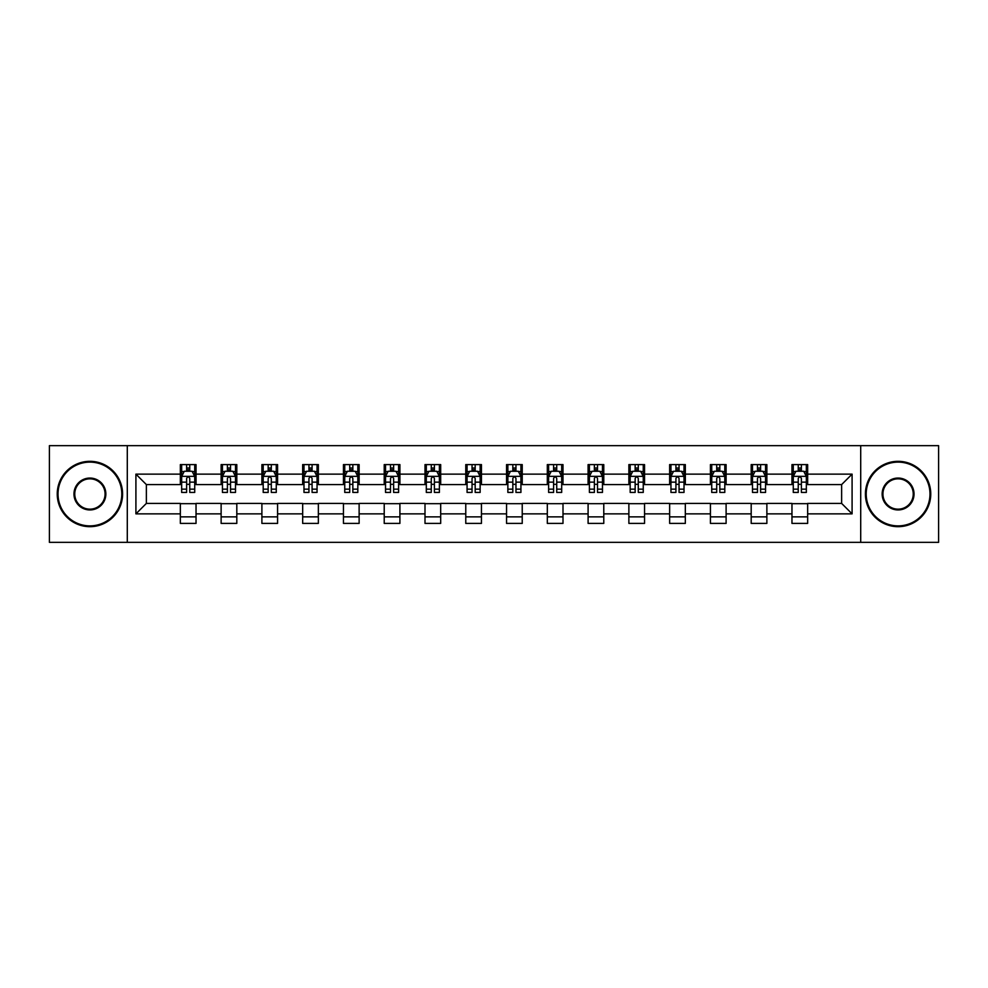 <?xml version="1.0" encoding="UTF-8"?>
<svg xmlns="http://www.w3.org/2000/svg" width="988" height="988" viewBox="0 0 988 988"><rect width="100%" height="100%" fill="white"/><g stroke="black" fill="none" stroke-linecap="round" stroke-linejoin="round"><path stroke-width="1.48" d="M860.709 542.35L938.6 542.35L938.6 445.65L860.709 445.65L860.709 542.35L127.291 542.35L127.291 445.65L49.4 445.65L49.4 542.35L127.291 542.35M860.709 445.65L127.291 445.65M807.653 474.141L807.653 464.595L791.968 464.595L791.968 474.141L766.873 474.141L766.873 464.595L751.189 464.595L751.189 474.141L726.106 474.141L726.106 464.595L710.421 464.595L710.421 474.141L685.326 474.141L685.326 464.595L669.642 464.595L669.642 474.141L644.547 474.141L644.547 464.595L628.874 464.595L628.874 474.141L603.779 474.141L603.779 464.595L588.095 464.595L588.095 474.141L562.999 474.141L562.999 464.595L547.315 464.595L547.315 474.141L522.232 474.141L522.232 464.595L506.548 464.595L506.548 474.141L481.452 474.141L481.452 464.595L465.768 464.595L465.768 474.141L440.685 474.141L440.685 464.595L425.001 464.595L425.001 474.141L399.905 474.141L399.905 464.595L384.221 464.595L384.221 474.141L359.126 474.141L359.126 464.595L343.454 464.595L343.454 474.141L318.358 474.141L318.358 464.595L302.674 464.595L302.674 474.141L277.579 474.141L277.579 464.595L261.894 464.595L261.894 474.141L236.811 474.141L236.811 464.595L221.127 464.595L221.127 474.141L196.032 474.141L196.032 464.595L180.347 464.595L180.347 474.141L135.912 474.141L135.912 513.859L146.372 503.411L180.347 503.411L180.347 523.405L196.032 523.405L196.032 503.411L221.127 503.411L221.127 523.405L236.811 523.405L236.811 503.411L261.894 503.411L261.894 523.405L277.579 523.405L277.579 503.411L302.674 503.411L302.674 523.405L318.358 523.405L318.358 503.411L343.454 503.411L343.454 523.405L359.126 523.405L359.126 503.411L384.221 503.411L384.221 523.405L399.905 523.405L399.905 503.411L425.001 503.411L425.001 523.405L440.685 523.405L440.685 503.411L465.768 503.411L465.768 523.405L481.452 523.405L481.452 503.411L506.548 503.411L506.548 523.405L522.232 523.405L522.232 503.411L547.315 503.411L547.315 523.405L562.999 523.405L562.999 503.411L588.095 503.411L588.095 523.405L603.779 523.405L603.779 503.411L628.874 503.411L628.874 523.405L644.547 523.405L644.547 503.411L669.642 503.411L669.642 523.405L685.326 523.405L685.326 503.411L710.421 503.411L710.421 523.405L726.106 523.405L726.106 503.411L751.189 503.411L751.189 523.405L766.873 523.405L766.873 503.411L791.968 503.411L791.968 523.405L807.653 523.405L807.653 503.411L841.628 503.411L841.628 484.589L807.653 484.589L807.653 474.141L852.088 474.141L852.088 513.859L807.653 513.859M791.968 513.859L766.873 513.859M751.189 513.859L726.106 513.859M710.421 513.859L685.326 513.859M669.642 513.859L644.547 513.859M628.874 513.859L603.779 513.859M588.095 513.859L562.999 513.859M547.315 513.859L522.232 513.859M506.548 513.859L481.452 513.859M465.768 513.859L440.685 513.859M425.001 513.859L399.905 513.859M384.221 513.859L359.126 513.859M343.454 513.859L318.358 513.859M302.674 513.859L277.579 513.859M261.894 513.859L236.811 513.859M221.127 513.859L196.032 513.859M180.347 513.859L135.912 513.859M791.968 474.141L791.968 484.589L766.873 484.589L766.873 474.141M751.189 474.141L751.189 484.589L726.106 484.589L726.106 474.141M710.421 474.141L710.421 484.589L685.326 484.589L685.326 474.141M669.642 474.141L669.642 484.589L644.547 484.589L644.547 474.141M628.874 474.141L628.874 484.589L603.779 484.589L603.779 474.141M588.095 474.141L588.095 484.589L562.999 484.589L562.999 474.141M547.315 474.141L547.315 484.589L522.232 484.589L522.232 474.141M506.548 474.141L506.548 484.589L481.452 484.589L481.452 474.141M465.768 474.141L465.768 484.589L440.685 484.589L440.685 474.141M425.001 474.141L425.001 484.589L399.905 484.589L399.905 474.141M384.221 474.141L384.221 484.589L359.126 484.589L359.126 474.141M343.454 474.141L343.454 484.589L318.358 484.589L318.358 474.141M302.674 474.141L302.674 484.589L277.579 484.589L277.579 474.141M261.894 474.141L261.894 484.589L236.811 484.589L236.811 474.141M221.127 474.141L221.127 484.589L196.032 484.589L196.032 474.141M180.347 474.141L180.347 484.589L146.372 484.589L135.912 474.141M146.372 484.589L146.372 503.411M852.088 513.859L841.628 503.411M841.628 484.589L852.088 474.141M180.347 471.128L181.656 471.128M186.621 471.128L189.758 471.128M194.722 471.128L196.032 471.128M180.347 484.33L181.656 484.33M186.621 484.33L189.758 484.33M194.722 484.33L196.032 484.33M180.347 503.67L196.032 503.67M180.347 516.872L196.032 516.872M221.127 503.67L236.811 503.67M221.127 516.872L236.811 516.872M221.127 471.128L222.436 471.128M227.401 471.128L230.537 471.128M235.502 471.128L236.811 471.128M221.127 484.33L222.436 484.33M227.401 484.33L230.537 484.33M235.502 484.33L236.811 484.33M261.894 503.67L277.579 503.67M261.894 516.872L277.579 516.872M261.894 471.128L263.203 471.128M268.168 471.128L271.305 471.128M276.269 471.128L277.579 471.128M261.894 484.33L263.203 484.33M268.168 484.33L271.305 484.33M276.269 484.33L277.579 484.33M302.674 503.67L318.358 503.67M302.674 516.872L318.358 516.872M302.674 471.128L303.983 471.128M308.948 471.128L312.084 471.128M317.049 471.128L318.358 471.128M302.674 484.33L303.983 484.33M308.948 484.33L312.084 484.33M317.049 484.33L318.358 484.33M343.454 503.67L359.126 503.67M343.454 516.872L359.126 516.872M343.454 471.128L344.75 471.128M349.715 471.128L352.852 471.128M357.829 471.128L359.126 471.128M343.454 484.33L344.75 484.33M349.715 484.33L352.852 484.33M357.829 484.33L359.126 484.33M384.221 503.67L399.905 503.67M384.221 516.872L399.905 516.872M384.221 471.128L385.53 471.128M390.495 471.128L393.632 471.128M398.596 471.128L399.905 471.128M384.221 484.33L385.53 484.33M390.495 484.33L393.632 484.33M398.596 484.33L399.905 484.33M425.001 503.67L440.685 503.67M425.001 516.872L440.685 516.872M425.001 471.128L426.31 471.128M431.274 471.128L434.411 471.128M439.376 471.128L440.685 471.128M425.001 484.33L426.31 484.33M431.274 484.33L434.411 484.33M439.376 484.33L440.685 484.33M465.768 503.67L481.452 503.67M465.768 516.872L481.452 516.872M465.768 471.128L467.077 471.128M472.042 471.128L475.179 471.128M480.143 471.128L481.452 471.128M465.768 484.33L467.077 484.33M472.042 484.33L475.179 484.33M480.143 484.33L481.452 484.33M506.548 503.67L522.232 503.67M506.548 516.872L522.232 516.872M506.548 471.128L507.857 471.128M512.821 471.128L515.958 471.128M520.923 471.128L522.232 471.128M506.548 484.33L507.857 484.33M512.821 484.33L515.958 484.33M520.923 484.33L522.232 484.33M547.315 503.67L562.999 503.67M547.315 516.872L562.999 516.872M547.315 471.128L548.624 471.128M553.589 471.128L556.726 471.128M561.69 471.128L562.999 471.128M547.315 484.33L548.624 484.33M553.589 484.33L556.726 484.33M561.69 484.33L562.999 484.33M588.095 503.67L603.779 503.67M588.095 516.872L603.779 516.872M588.095 471.128L589.404 471.128M594.368 471.128L597.505 471.128M602.47 471.128L603.779 471.128M588.095 484.33L589.404 484.33M594.368 484.33L597.505 484.33M602.47 484.33L603.779 484.33M628.874 503.67L644.547 503.67M628.874 516.872L644.547 516.872M628.874 471.128L630.171 471.128M635.148 471.128L638.285 471.128M643.25 471.128L644.547 471.128M628.874 484.33L630.171 484.33M635.148 484.33L638.285 484.33M643.25 484.33L644.547 484.33M669.642 503.67L685.326 503.67M669.642 516.872L685.326 516.872M669.642 471.128L670.951 471.128M675.915 471.128L679.052 471.128M684.017 471.128L685.326 471.128M669.642 484.33L670.951 484.33M675.915 484.33L679.052 484.33M684.017 484.33L685.326 484.33M710.421 503.67L726.106 503.67M710.421 516.872L726.106 516.872M710.421 471.128L711.731 471.128M716.695 471.128L719.832 471.128M724.797 471.128L726.106 471.128M710.421 484.33L711.731 484.33M716.695 484.33L719.832 484.33M724.797 484.33L726.106 484.33M751.189 503.67L766.873 503.67M751.189 516.872L766.873 516.872M751.189 471.128L752.498 471.128M757.463 471.128L760.599 471.128M765.564 471.128L766.873 471.128M751.189 484.33L752.498 484.33M757.463 484.33L760.599 484.33M765.564 484.33L766.873 484.33M791.968 503.67L807.653 503.67M791.968 516.872L807.653 516.872M791.968 471.128L793.278 471.128M798.242 471.128L801.379 471.128M806.344 471.128L807.653 471.128M791.968 484.33L793.278 484.33M798.242 484.33L801.379 484.33M806.344 484.33L807.653 484.33M189.758 467.991L186.621 467.991M194.722 489.159L189.758 489.159L189.758 492.432L194.722 492.432L194.722 476.488L192.117 471.264L184.274 471.264L181.656 476.488L181.656 492.432L186.621 492.432L186.621 489.159L181.656 489.159M181.656 476.488L181.656 464.595M194.722 476.488L194.722 464.595M186.621 471.264L186.621 464.595M189.758 464.595L189.758 471.264M189.758 489.159L189.758 478.451C188.72 476.438 187.671 476.438 186.621 478.451L186.621 489.159M89.908 462.112A31.888 31.888 0 0 0 58.02 494A31.888 31.888 0 0 0 89.908 525.888A31.888 31.888 0 0 0 121.796 494A31.888 31.888 0 0 0 89.908 462.112M89.908 526.678A32.678 32.678 0 0 1 57.242 494A32.678 32.678 0 0 1 89.908 461.322A32.678 32.678 0 0 1 122.586 494A32.678 32.678 0 0 1 89.908 526.678M89.908 478.056A15.944 15.944 0 0 1 105.852 494A15.944 15.944 0 0 1 89.908 509.944A15.944 15.944 0 0 1 73.964 494A15.944 15.944 0 0 1 89.908 478.056M89.908 509.166A15.166 15.166 0 0 0 105.074 494A15.166 15.166 0 0 0 89.908 478.834A15.166 15.166 0 0 0 74.755 494A15.166 15.166 0 0 0 89.908 509.166M898.092 462.112A31.888 31.888 0 0 0 866.204 494A31.888 31.888 0 0 0 898.092 525.888A31.888 31.888 0 0 0 929.98 494A31.888 31.888 0 0 0 898.092 462.112M898.092 526.678A32.678 32.678 0 0 1 865.414 494A32.678 32.678 0 0 1 898.092 461.322A32.678 32.678 0 0 1 930.758 494A32.678 32.678 0 0 1 898.092 526.678M898.092 478.056A15.944 15.944 0 0 1 914.036 494A15.944 15.944 0 0 1 898.092 509.944A15.944 15.944 0 0 1 882.148 494A15.944 15.944 0 0 1 898.092 478.056M898.092 509.166A15.166 15.166 0 0 0 913.245 494A15.166 15.166 0 0 0 898.092 478.834A15.166 15.166 0 0 0 882.926 494A15.166 15.166 0 0 0 898.092 509.166M230.537 467.991L227.401 467.991M235.502 489.159L230.537 489.159L230.537 492.432L235.502 492.432L235.502 476.488L232.884 471.264L225.042 471.264L222.436 476.488L222.436 492.432L227.401 492.432L227.401 489.159L222.436 489.159M222.436 476.488L222.436 464.595M235.502 476.488L235.502 464.595M227.401 471.264L227.401 464.595M230.537 464.595L230.537 471.264M230.537 489.159L230.537 478.451C229.488 476.438 228.438 476.438 227.401 478.451L227.401 489.159M271.305 467.991L268.168 467.991M276.269 489.159L271.305 489.159L271.305 492.432L276.269 492.432L276.269 476.488L273.664 471.264L265.821 471.264L263.203 476.488L263.203 492.432L268.168 492.432L268.168 489.159L263.203 489.159M263.203 476.488L263.203 464.595M276.269 476.488L276.269 464.595M268.168 471.264L268.168 464.595M271.305 464.595L271.305 471.264M271.305 489.159L271.305 478.451C270.267 476.438 269.218 476.438 268.168 478.451L268.168 489.159M312.084 467.991L308.948 467.991M317.049 489.159L312.084 489.159L312.084 492.432L317.049 492.432L317.049 476.488L314.431 471.264L306.589 471.264L303.983 476.488L303.983 492.432L308.948 492.432L308.948 489.159L303.983 489.159M303.983 476.488L303.983 464.595M317.049 476.488L317.049 464.595M308.948 471.264L308.948 464.595M312.084 464.595L312.084 471.264M312.084 489.159L312.084 478.451C311.035 476.438 309.997 476.438 308.948 478.451L308.948 489.159M352.852 467.991L349.715 467.991M357.829 489.159L352.852 489.159L352.852 492.432L357.829 492.432L357.829 476.488L355.211 471.264L347.368 471.264L344.75 476.488L344.75 492.432L349.715 492.432L349.715 489.159L344.75 489.159M344.75 476.488L344.75 464.595M357.829 476.488L357.829 464.595M349.715 471.264L349.715 464.595M352.852 464.595L352.852 471.264M352.852 489.159L352.852 478.451C351.814 476.438 350.765 476.438 349.715 478.451L349.715 489.159M393.632 467.991L390.495 467.991M398.596 489.159L393.632 489.159L393.632 492.432L398.596 492.432L398.596 476.488L395.978 471.264L388.148 471.264L385.53 476.488L385.53 492.432L390.495 492.432L390.495 489.159L385.53 489.159M385.53 476.488L385.53 464.595M398.596 476.488L398.596 464.595M390.495 471.264L390.495 464.595M393.632 464.595L393.632 471.264M393.632 489.159L393.632 478.451C392.582 476.438 391.544 476.438 390.495 478.451L390.495 489.159M434.411 467.991L431.274 467.991M439.376 489.159L434.411 489.159L434.411 492.432L439.376 492.432L439.376 476.488L436.758 471.264L428.916 471.264L426.31 476.488L426.31 492.432L431.274 492.432L431.274 489.159L426.31 489.159M426.31 476.488L426.31 464.595M439.376 476.488L439.376 464.595M431.274 471.264L431.274 464.595M434.411 464.595L434.411 471.264M434.411 489.159L434.411 478.451C433.361 476.438 432.312 476.438 431.274 478.451L431.274 489.159M475.179 467.991L472.042 467.991M480.143 489.159L475.179 489.159L475.179 492.432L480.143 492.432L480.143 476.488L477.537 471.264L469.695 471.264L467.077 476.488L467.077 492.432L472.042 492.432L472.042 489.159L467.077 489.159M467.077 476.488L467.077 464.595M480.143 476.488L480.143 464.595M472.042 471.264L472.042 464.595M475.179 464.595L475.179 471.264M475.179 489.159L475.179 478.451C474.141 476.438 473.091 476.438 472.042 478.451L472.042 489.159M515.958 467.991L512.821 467.991M520.923 489.159L515.958 489.159L515.958 492.432L520.923 492.432L520.923 476.488L518.305 471.264L510.463 471.264L507.857 476.488L507.857 492.432L512.821 492.432L512.821 489.159L507.857 489.159M507.857 476.488L507.857 464.595M520.923 476.488L520.923 464.595M512.821 471.264L512.821 464.595M515.958 464.595L515.958 471.264M515.958 489.159L515.958 478.451C514.909 476.438 513.871 476.438 512.821 478.451L512.821 489.159M556.726 467.991L553.589 467.991M561.69 489.159L556.726 489.159L556.726 492.432L561.69 492.432L561.69 476.488L559.085 471.264L551.242 471.264L548.624 476.488L548.624 492.432L553.589 492.432L553.589 489.159L548.624 489.159M548.624 476.488L548.624 464.595M561.69 476.488L561.69 464.595M553.589 471.264L553.589 464.595M556.726 464.595L556.726 471.264M556.726 489.159L556.726 478.451C555.688 476.438 554.639 476.438 553.589 478.451L553.589 489.159M597.505 467.991L594.368 467.991M602.47 489.159L597.505 489.159L597.505 492.432L602.47 492.432L602.47 476.488L599.852 471.264L592.022 471.264L589.404 476.488L589.404 492.432L594.368 492.432L594.368 489.159L589.404 489.159M589.404 476.488L589.404 464.595M602.47 476.488L602.47 464.595M594.368 471.264L594.368 464.595M597.505 464.595L597.505 471.264M597.505 489.159L597.505 478.451C596.456 476.438 595.418 476.438 594.368 478.451L594.368 489.159M638.285 467.991L635.148 467.991M643.25 489.159L638.285 489.159L638.285 492.432L643.25 492.432L643.25 476.488L640.632 471.264L632.789 471.264L630.171 476.488L630.171 492.432L635.148 492.432L635.148 489.159L630.171 489.159M630.171 476.488L630.171 464.595M643.25 476.488L643.25 464.595M635.148 471.264L635.148 464.595M638.285 464.595L638.285 471.264M638.285 489.159L638.285 478.451C637.235 476.438 636.186 476.438 635.148 478.451L635.148 489.159M679.052 467.991L675.915 467.991M684.017 489.159L679.052 489.159L679.052 492.432L684.017 492.432L684.017 476.488L681.411 471.264L673.569 471.264L670.951 476.488L670.951 492.432L675.915 492.432L675.915 489.159L670.951 489.159M670.951 476.488L670.951 464.595M684.017 476.488L684.017 464.595M675.915 471.264L675.915 464.595M679.052 464.595L679.052 471.264M679.052 489.159L679.052 478.451C678.015 476.438 676.965 476.438 675.915 478.451L675.915 489.159M719.832 467.991L716.695 467.991M724.797 489.159L719.832 489.159L719.832 492.432L724.797 492.432L724.797 476.488L722.179 471.264L714.336 471.264L711.731 476.488L711.731 492.432L716.695 492.432L716.695 489.159L711.731 489.159M711.731 476.488L711.731 464.595M724.797 476.488L724.797 464.595M716.695 471.264L716.695 464.595M719.832 464.595L719.832 471.264M719.832 489.159L719.832 478.451C718.782 476.438 717.745 476.438 716.695 478.451L716.695 489.159M760.599 467.991L757.463 467.991M765.564 489.159L760.599 489.159L760.599 492.432L765.564 492.432L765.564 476.488L762.958 471.264L755.116 471.264L752.498 476.488L752.498 492.432L757.463 492.432L757.463 489.159L752.498 489.159M752.498 476.488L752.498 464.595M765.564 476.488L765.564 464.595M757.463 471.264L757.463 464.595M760.599 464.595L760.599 471.264M760.599 489.159L760.599 478.451C759.562 476.438 758.512 476.438 757.463 478.451L757.463 489.159M801.379 467.991L798.242 467.991M806.344 489.159L801.379 489.159L801.379 492.432L806.344 492.432L806.344 476.488L803.726 471.264L795.883 471.264L793.278 476.488L793.278 492.432L798.242 492.432L798.242 489.159L793.278 489.159M793.278 476.488L793.278 464.595M806.344 476.488L806.344 464.595M798.242 471.264L798.242 464.595M801.379 464.595L801.379 471.264M801.379 489.159L801.379 478.451C800.329 476.438 799.292 476.438 798.242 478.451L798.242 489.159M194.661 476.352L181.718 476.352M181.656 471.572L184.114 471.572M192.265 471.572L194.722 471.572M186.621 482.144L181.656 482.144M194.722 482.144L189.758 482.144M189.758 469.658L186.621 469.658M235.428 476.352L222.498 476.352M222.436 471.572L224.894 471.572M233.044 471.572L235.502 471.572M227.401 482.144L222.436 482.144M235.502 482.144L230.537 482.144M230.537 469.658L227.401 469.658M276.208 476.352L263.265 476.352M263.203 471.572L265.661 471.572M273.812 471.572L276.269 471.572M268.168 482.144L263.203 482.144M276.269 482.144L271.305 482.144M271.305 469.658L268.168 469.658M316.987 476.352L304.045 476.352M303.983 471.572L306.441 471.572M314.592 471.572L317.049 471.572M308.948 482.144L303.983 482.144M317.049 482.144L312.084 482.144M312.084 469.658L308.948 469.658M357.755 476.352L344.824 476.352M344.75 471.572L347.208 471.572M355.371 471.572L357.829 471.572M349.715 482.144L344.75 482.144M357.829 482.144L352.852 482.144M352.852 469.658L349.715 469.658M398.535 476.352L385.592 476.352M385.53 471.572L387.988 471.572M396.139 471.572L398.596 471.572M390.495 482.144L385.53 482.144M398.596 482.144L393.632 482.144M393.632 469.658L390.495 469.658M439.302 476.352L426.371 476.352M426.31 471.572L428.755 471.572M436.918 471.572L439.376 471.572M431.274 482.144L426.31 482.144M439.376 482.144L434.411 482.144M434.411 469.658L431.274 469.658M480.082 476.352L467.139 476.352M467.077 471.572L469.535 471.572M477.686 471.572L480.143 471.572M472.042 482.144L467.077 482.144M480.143 482.144L475.179 482.144M475.179 469.658L472.042 469.658M520.861 476.352L507.918 476.352M507.857 471.572L510.314 471.572M518.465 471.572L520.923 471.572M512.821 482.144L507.857 482.144M520.923 482.144L515.958 482.144M515.958 469.658L512.821 469.658M561.629 476.352L548.698 476.352M548.624 471.572L551.082 471.572M559.245 471.572L561.69 471.572M553.589 482.144L548.624 482.144M561.69 482.144L556.726 482.144M556.726 469.658L553.589 469.658M602.408 476.352L589.466 476.352M589.404 471.572L591.861 471.572M600.012 471.572L602.47 471.572M594.368 482.144L589.404 482.144M602.47 482.144L597.505 482.144M597.505 469.658L594.368 469.658M643.176 476.352L630.245 476.352M630.171 471.572L632.629 471.572M640.792 471.572L643.25 471.572M635.148 482.144L630.171 482.144M643.25 482.144L638.285 482.144M638.285 469.658L635.148 469.658M683.955 476.352L671.013 476.352M670.951 471.572L673.408 471.572M681.559 471.572L684.017 471.572M675.915 482.144L670.951 482.144M684.017 482.144L679.052 482.144M679.052 469.658L675.915 469.658M724.735 476.352L711.792 476.352M711.731 471.572L714.188 471.572M722.339 471.572L724.797 471.572M716.695 482.144L711.731 482.144M724.797 482.144L719.832 482.144M719.832 469.658L716.695 469.658M765.502 476.352L752.572 476.352M752.498 471.572L754.956 471.572M763.106 471.572L765.564 471.572M757.463 482.144L752.498 482.144M765.564 482.144L760.599 482.144M760.599 469.658L757.463 469.658M806.282 476.352L793.339 476.352M793.278 471.572L795.735 471.572M803.886 471.572L806.344 471.572M798.242 482.144L793.278 482.144M806.344 482.144L801.379 482.144M801.379 469.658L798.242 469.658"/></g></svg>
